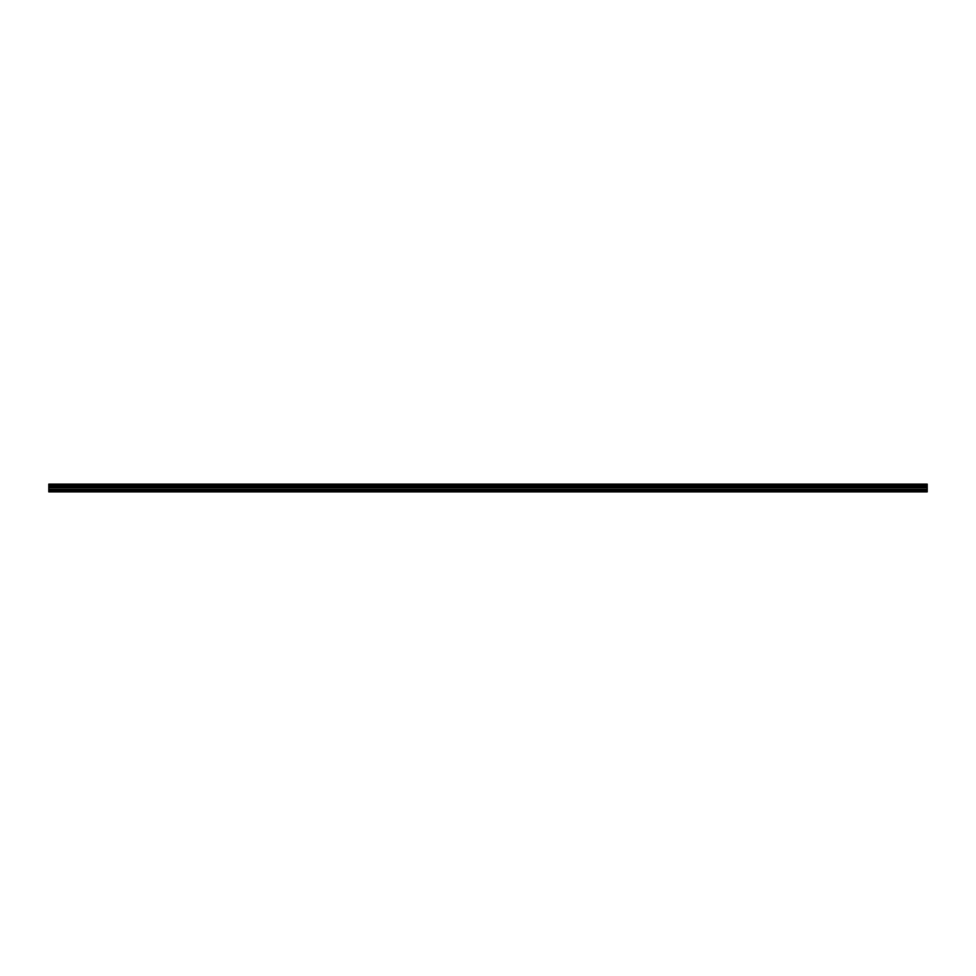 <?xml version="1.0" encoding="UTF-8"?>
<svg xmlns="http://www.w3.org/2000/svg" width="976" height="976" viewBox="0 0 976 976"><rect width="100%" height="100%" fill="white"/><g stroke="black" fill="none" stroke-linecap="round" stroke-linejoin="round"><path stroke-width="1.46" d="M48.8 490.428L48.8 486.255L927.2 486.255L48.8 486.207L48.8 484.12L927.2 484.12L927.2 491.88L48.8 491.88L48.8 490.428L927.2 490.428M48.8 485.304L927.2 485.304M48.8 484.206L927.2 484.206M927.2 485.218L48.8 485.218M927.2 491.55L48.8 491.55M48.8 489.476L927.2 489.476M48.8 487.854L927.2 487.854M48.8 487.305L927.2 487.305"/></g></svg>
